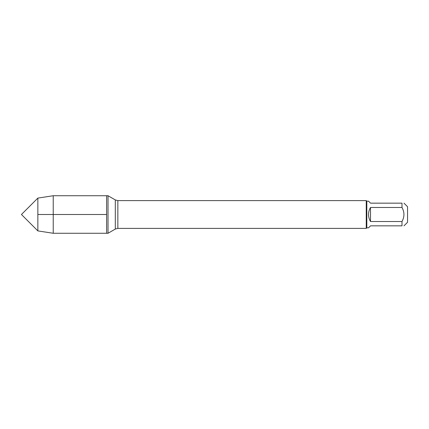 <?xml version="1.0" encoding="UTF-8"?>
<svg xmlns="http://www.w3.org/2000/svg" width="429" height="429" viewBox="0 0 429 429"><rect width="100%" height="100%" fill="white"/><g stroke="black" fill="none" stroke-linecap="round" stroke-linejoin="round"><path stroke-width="0.64" d="M108.017 233.274L108.017 195.726L106.617 195.726L106.617 233.274L106.617 195.726L53.234 195.726L53.234 233.274L108.017 233.274L115.299 229.07L115.299 199.93L108.017 195.726M370.511 221.509L370.511 207.491C369.203 209.642 368.538 211.98 368.522 214.5C368.538 217.02 369.203 219.358 370.511 221.509L401.994 221.509C404.579 216.838 404.579 212.167 401.994 207.491L401.994 203.158C404.579 203.158 404.579 203.158 401.994 203.158L370.511 203.158L368.522 201.169L366.806 201.169L366.806 227.831L366.253 228.389L366.253 200.611L117.846 200.611L117.846 228.389L115.299 229.07M403.984 203.158L407.55 206.724L407.55 222.276L403.984 225.842M401.994 221.509L401.994 225.842C404.579 225.842 404.579 225.842 401.994 225.842L370.511 225.842L368.522 227.831L366.806 227.831M401.994 207.491L370.511 207.491M37.854 230.904L21.45 214.5L37.854 198.096L37.854 230.904L53.234 233.274M106.617 214.5L37.854 214.5L106.617 214.5M366.253 228.389L117.846 228.389M117.846 200.611L115.299 199.93M366.806 201.169L366.253 200.611M37.854 198.096L53.234 195.726"/></g></svg>
